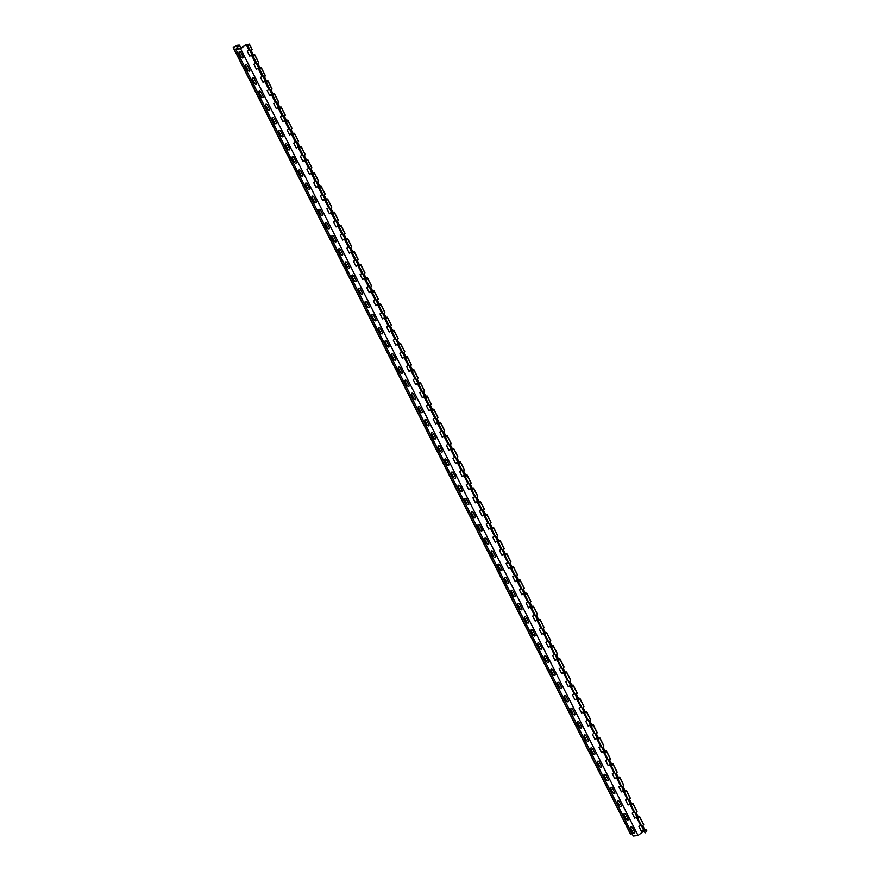 <?xml version="1.0" encoding="UTF-8"?>
<svg xmlns="http://www.w3.org/2000/svg" width="880" height="880" viewBox="0 0 880 880"><rect width="100%" height="100%" fill="white"/><g stroke="black" fill="none" stroke-linecap="round" stroke-linejoin="round"><path stroke-width="1.32" d="M625.878 814.594L628.078 818.928A1.331 0.825 47.1 0 1 626.219 819.126L624.03 814.792A1.331 0.825 -132.9 0 1 625.878 814.594M634.711 832.073L632.522 827.739A1.331 0.825 -132.9 0 0 630.663 827.926L632.863 832.271A1.331 0.825 47.1 0 0 634.711 832.073M619.245 801.46L621.434 805.794A1.331 0.825 47.1 0 1 619.586 805.992L617.397 801.658A1.331 0.825 -132.9 0 1 619.245 801.46M612.612 788.315L614.801 792.66A1.331 0.825 47.1 0 1 612.953 792.847L610.753 788.513A1.331 0.825 -132.9 0 1 612.612 788.315M605.968 775.181L608.168 779.515A1.331 0.825 47.1 0 1 606.309 779.713L604.12 775.379A1.331 0.825 -132.9 0 1 605.968 775.181M599.335 762.047L601.524 766.381A1.331 0.825 47.1 0 1 599.676 766.579L597.487 762.234A1.331 0.825 -132.9 0 1 599.335 762.047M592.702 748.902L594.891 753.236A1.331 0.825 47.1 0 1 593.043 753.434L590.843 749.1A1.331 0.825 -132.9 0 1 592.702 748.902M586.058 735.768L588.258 740.102A1.331 0.825 47.1 0 1 586.399 740.3L584.21 735.966A1.331 0.825 -132.9 0 1 586.058 735.768M579.425 722.623L581.614 726.968A1.331 0.825 47.1 0 1 579.766 727.155L577.577 722.821A1.331 0.825 -132.9 0 1 579.425 722.623M572.792 709.489L574.981 713.823A1.331 0.825 47.1 0 1 573.133 714.021L570.933 709.687A1.331 0.825 -132.9 0 1 572.792 709.489M566.148 696.355L568.348 700.689A1.331 0.825 47.1 0 1 566.489 700.876L564.3 696.542A1.331 0.825 -132.9 0 1 566.148 696.355M559.515 683.21L561.704 687.544A1.331 0.825 47.1 0 1 559.856 687.742L557.667 683.408A1.331 0.825 -132.9 0 1 559.515 683.21M552.882 670.076L555.071 674.41A1.331 0.825 47.1 0 1 553.223 674.608L551.023 670.274A1.331 0.825 -132.9 0 1 552.882 670.076M546.238 656.931L548.438 661.276A1.331 0.825 47.1 0 1 546.579 661.463L544.39 657.129A1.331 0.825 -132.9 0 1 546.238 656.931M539.605 643.797L541.794 648.131A1.331 0.825 47.1 0 1 539.946 648.329L537.757 643.995A1.331 0.825 -132.9 0 1 539.605 643.797M532.972 630.663L535.161 634.997A1.331 0.825 47.1 0 1 533.313 635.184L531.113 630.85A1.331 0.825 -132.9 0 1 532.972 630.663M526.328 617.518L528.528 621.852A1.331 0.825 47.1 0 1 526.669 622.05L524.48 617.716A1.331 0.825 -132.9 0 1 526.328 617.518M519.695 604.384L521.884 608.718A1.331 0.825 47.1 0 1 520.036 608.916L517.847 604.582A1.331 0.825 -132.9 0 1 519.695 604.384M486.508 538.692L488.708 543.026A1.331 0.825 47.1 0 1 486.849 543.224L484.66 538.89A1.331 0.825 -132.9 0 1 486.508 538.692M479.875 525.547L482.064 529.892A1.331 0.825 47.1 0 1 480.216 530.079L478.027 525.745A1.331 0.825 -132.9 0 1 479.875 525.547M513.062 591.239L515.251 595.584A1.331 0.825 47.1 0 1 513.403 595.771L511.203 591.437A1.331 0.825 -132.9 0 1 513.062 591.239M506.418 578.105L508.618 582.439A1.331 0.825 47.1 0 1 506.759 582.637L504.57 578.303A1.331 0.825 -132.9 0 1 506.418 578.105M499.785 564.971L501.974 569.305A1.331 0.825 47.1 0 1 500.126 569.492L497.937 565.158A1.331 0.825 -132.9 0 1 499.785 564.971M493.152 551.826L495.341 556.16A1.331 0.825 47.1 0 1 493.482 556.358L491.293 552.024A1.331 0.825 -132.9 0 1 493.152 551.826M473.242 512.413L475.431 516.747A1.331 0.825 47.1 0 1 473.572 516.945L471.383 512.611A1.331 0.825 -132.9 0 1 473.242 512.413M466.598 499.279L468.787 503.613A1.331 0.825 47.1 0 1 466.939 503.8L464.75 499.466A1.331 0.825 -132.9 0 1 466.598 499.279M459.965 486.134L462.154 490.468A1.331 0.825 47.1 0 1 460.306 490.666L458.117 486.332A1.331 0.825 -132.9 0 1 459.965 486.134M453.332 473L455.521 477.334A1.331 0.825 47.1 0 1 453.662 477.532L451.473 473.187A1.331 0.825 -132.9 0 1 453.332 473M446.688 459.855L448.877 464.189A1.331 0.825 47.1 0 1 447.029 464.387L444.84 460.053A1.331 0.825 -132.9 0 1 446.688 459.855M440.055 446.721L442.244 451.055A1.331 0.825 47.1 0 1 440.396 451.253L438.207 446.919A1.331 0.825 -132.9 0 1 440.055 446.721M433.422 433.587L435.611 437.921A1.331 0.825 47.1 0 1 433.752 438.108L431.563 433.774A1.331 0.825 -132.9 0 1 433.422 433.587M426.778 420.442L428.967 424.776A1.331 0.825 47.1 0 1 427.119 424.974L424.93 420.64A1.331 0.825 -132.9 0 1 426.778 420.442M420.145 407.308L422.334 411.642A1.331 0.825 47.1 0 1 420.486 411.84L418.297 407.495A1.331 0.825 -132.9 0 1 420.145 407.308M413.512 394.163L415.701 398.497A1.331 0.825 47.1 0 1 413.842 398.695L411.653 394.361A1.331 0.825 -132.9 0 1 413.512 394.163M406.868 381.029L409.057 385.363A1.331 0.825 47.1 0 1 407.209 385.561L405.02 381.227A1.331 0.825 -132.9 0 1 406.868 381.029M400.235 367.895L402.424 372.229A1.331 0.825 47.1 0 1 400.576 372.416L398.387 368.082A1.331 0.825 -132.9 0 1 400.235 367.895M393.602 354.75L395.791 359.084A1.331 0.825 47.1 0 1 393.932 359.282L391.743 354.948A1.331 0.825 -132.9 0 1 393.602 354.75M386.958 341.616L389.147 345.95A1.331 0.825 47.1 0 1 387.299 346.148L385.11 341.803A1.331 0.825 -132.9 0 1 386.958 341.616M380.325 328.471L382.514 332.805A1.331 0.825 47.1 0 1 380.666 333.003L378.477 328.669A1.331 0.825 -132.9 0 1 380.325 328.471M373.692 315.337L375.881 319.671A1.331 0.825 47.1 0 1 374.022 319.869L371.833 315.535A1.331 0.825 -132.9 0 1 373.692 315.337M367.048 302.203L369.237 306.537A1.331 0.825 47.1 0 1 367.389 306.724L365.2 302.39A1.331 0.825 -132.9 0 1 367.048 302.203M360.415 289.058L362.604 293.392A1.331 0.825 47.1 0 1 360.756 293.59L358.567 289.256A1.331 0.825 -132.9 0 1 360.415 289.058M353.782 275.924L355.971 280.258A1.331 0.825 47.1 0 1 354.112 280.456L351.923 276.111A1.331 0.825 -132.9 0 1 353.782 275.924M327.228 223.366L329.417 227.7A1.331 0.825 47.1 0 1 327.569 227.898L325.38 223.564A1.331 0.825 -132.9 0 1 327.228 223.366M320.595 210.232L322.784 214.566A1.331 0.825 47.1 0 1 320.936 214.764L318.747 210.419A1.331 0.825 -132.9 0 1 320.595 210.232M313.962 197.087L316.151 201.421A1.331 0.825 47.1 0 1 314.292 201.619L312.103 197.285A1.331 0.825 -132.9 0 1 313.962 197.087M307.318 183.953L309.507 188.287A1.331 0.825 47.1 0 1 307.659 188.485L305.47 184.151A1.331 0.825 -132.9 0 1 307.318 183.953M300.685 170.808L302.874 175.153A1.331 0.825 47.1 0 1 301.026 175.34L298.837 171.006A1.331 0.825 -132.9 0 1 300.685 170.808M274.142 118.261L276.331 122.595A1.331 0.825 47.1 0 1 274.472 122.793L272.283 118.459A1.331 0.825 -132.9 0 1 274.142 118.261M267.498 105.116L269.687 109.461A1.331 0.825 47.1 0 1 267.839 109.648L265.65 105.314A1.331 0.825 -132.9 0 1 267.498 105.116M294.052 157.674L296.241 162.008A1.331 0.825 47.1 0 1 294.382 162.206L292.193 157.872A1.331 0.825 -132.9 0 1 294.052 157.674M287.408 144.54L289.597 148.874A1.331 0.825 47.1 0 1 287.749 149.072L285.56 144.727A1.331 0.825 -132.9 0 1 287.408 144.54M280.775 131.395L282.964 135.729A1.331 0.825 47.1 0 1 281.116 135.927L278.927 131.593A1.331 0.825 -132.9 0 1 280.775 131.395M347.138 262.779L349.327 267.113A1.331 0.825 47.1 0 1 347.479 267.311L345.29 262.977A1.331 0.825 -132.9 0 1 347.138 262.779M340.505 249.645L342.694 253.979A1.331 0.825 47.1 0 1 340.846 254.177L338.657 249.843A1.331 0.825 -132.9 0 1 340.505 249.645M333.872 236.5A1.331 0.825 -132.9 0 0 332.013 236.698L334.202 241.032A1.331 0.825 47.1 0 0 336.061 240.845L333.872 236.5M260.865 91.982L263.054 96.316A1.331 0.825 47.1 0 1 261.206 96.514L259.017 92.18A1.331 0.825 -132.9 0 1 260.865 91.982M254.232 78.848L256.421 83.182A1.331 0.825 47.1 0 1 254.562 83.38L252.373 79.035A1.331 0.825 -132.9 0 1 254.232 78.848M247.588 65.703L249.777 70.037A1.331 0.825 47.1 0 1 247.929 70.235L245.74 65.901A1.331 0.825 -132.9 0 1 247.588 65.703M240.955 52.569L243.144 56.903A1.331 0.825 47.1 0 1 241.296 57.101L239.107 52.767A1.331 0.825 -132.9 0 1 240.955 52.569M631.4 832.337L628.881 827.343M638.132 816.53L639.573 816.486L638.737 817.729L636.218 812.735L636.834 811.415M636.966 816.871L634.722 818.158L632.192 813.164L634.447 811.877M636.834 816.662L634.634 817.993M638.616 817.487L639.254 816.629L638.231 816.739M628.001 804.859L630.223 803.528M630.333 803.737L628.078 805.013L625.559 800.03L627.814 798.743M631.972 804.342L632.621 803.495L631.598 803.605M631.488 803.396L632.94 803.352L632.104 804.595L629.574 799.601L630.19 798.27M618.222 777.117L619.663 777.073L618.827 778.316L616.308 773.322L616.924 771.991M617.056 777.458L614.812 778.745L612.282 773.751L614.537 772.464M616.924 777.249L614.724 778.58M618.706 778.074L619.344 777.216L618.321 777.326M601.458 752.301L603.68 750.97M603.79 751.179L601.535 752.466L599.016 747.472L601.26 746.185M605.429 751.795L606.078 750.937L605.055 751.047M604.945 750.838L606.386 750.794L605.55 752.037L603.031 747.043L603.647 745.723M591.668 724.559L593.12 724.515L592.284 725.769L589.754 720.775L590.37 719.444M590.513 724.9L588.258 726.187L585.739 721.193L587.994 719.906M588.181 726.033L590.403 724.691M592.152 725.516L592.801 724.658L591.778 724.768M249.711 55.968L251.933 54.637M252.043 54.846L249.788 56.122L247.269 51.139L249.524 49.852M253.682 55.462L254.331 54.604L253.308 54.714M253.198 54.505L254.639 54.461L253.814 55.704L251.284 50.71L251.9 49.379M578.402 698.28L579.843 698.236L579.007 699.49L576.488 694.496L577.104 693.165M577.236 698.632L574.992 699.908L572.462 694.914L574.717 693.638M574.904 699.754L577.137 698.412M578.886 699.237L579.524 698.39L578.501 698.489M309.441 174.218L311.663 172.876M311.773 173.085L309.518 174.372L306.999 169.378L309.254 168.102M313.412 173.701L314.061 172.854L313.038 172.953M312.928 172.744L314.369 172.7L313.544 173.954L311.014 168.96L311.63 167.629M565.125 672.001L566.566 671.968L565.73 673.211L563.211 668.217L563.827 666.886M563.97 672.353L561.715 673.629L559.196 668.646L561.44 667.359M561.638 673.475L563.86 672.144M565.609 672.958L566.258 672.111L565.235 672.221M296.164 147.939L298.386 146.608M298.496 146.817L296.252 148.093L293.722 143.099L295.977 141.823M300.146 147.422L300.784 146.575L299.761 146.674M299.662 146.465L301.103 146.421L300.267 147.675L297.748 142.681L298.364 141.35M551.848 645.733L553.3 645.689L552.464 646.932L549.934 641.938L550.55 640.607M550.693 646.074L548.438 647.361L545.919 642.367L548.174 641.08M548.361 647.196L550.583 645.865M552.332 646.69L552.981 645.832L551.958 645.942M282.898 121.66L285.12 120.329M285.219 120.538L282.975 121.825L280.456 116.831L282.7 115.544M286.869 121.154L287.507 120.296L286.495 120.406M286.385 120.197L287.826 120.153L286.99 121.396L284.471 116.402L285.087 115.071M531.938 606.309L533.39 606.276L532.554 607.519L530.024 602.525L530.64 601.194M530.783 606.661L528.528 607.937L526.009 602.954L528.264 601.667M528.451 607.783L530.673 606.452M532.422 607.266L533.071 606.419L532.048 606.529M269.621 95.381L271.843 94.05M271.953 94.259L269.698 95.546L267.179 90.552L269.434 89.265M273.592 94.875L274.241 94.017L273.218 94.127M273.108 93.918L274.549 93.874L273.724 95.117L271.194 90.123L271.81 88.792M518.672 580.041L520.113 579.997L519.277 581.24L516.758 576.246L517.374 574.915M517.506 580.382L515.262 581.669L512.732 576.675L514.987 575.388M517.374 580.173L515.174 581.504M519.156 580.998L519.794 580.14L518.771 580.25M362.538 279.323L364.76 277.992M364.859 278.201L362.615 279.477L360.096 274.483L362.34 273.207M366.509 278.806L367.158 277.959L366.135 278.069M366.025 277.849L367.466 277.805L366.63 279.059L364.111 274.065L364.727 272.734M379.302 304.128L380.743 304.084L379.907 305.338L377.388 300.344L378.004 299.013M378.136 304.469L375.892 305.756L373.362 300.762L375.617 299.486M378.004 304.271L375.804 305.602M379.786 305.085L380.424 304.238L379.401 304.337M349.261 253.044L351.483 251.713M351.593 251.922L349.338 253.209L346.819 248.215L349.074 246.928M353.232 252.538L353.881 251.68L352.858 251.79M352.748 251.581L354.2 251.537L353.364 252.78L350.834 247.786L351.45 246.455M505.395 553.762L506.836 553.718L506 554.961L503.481 549.967L504.097 548.647M504.24 554.103L501.985 555.39L499.466 550.396L501.71 549.109M501.908 555.225L504.13 553.894M505.879 554.719L506.528 553.861L505.505 553.971M335.984 226.765L338.206 225.434M338.316 225.643L336.072 226.93L333.542 221.936L335.797 220.649M339.966 226.259L340.604 225.401L339.581 225.511M339.482 225.302L340.923 225.258L340.087 226.501L337.568 221.507L338.184 220.187M492.118 527.483L493.57 527.439L492.734 528.682L490.204 523.699L490.82 522.368M490.963 527.824L488.708 529.111L486.189 524.117L488.444 522.83M488.631 528.957L490.853 527.615M492.602 528.44L493.251 527.582L492.228 527.692M322.718 200.486L324.94 199.155M325.039 199.364L322.795 200.651L320.276 195.657L322.52 194.37M326.689 199.98L327.338 199.122L326.315 199.232M326.205 199.023L327.646 198.979L326.81 200.222L324.291 195.239L324.907 193.908M405.845 356.686L407.286 356.642L406.45 357.885L403.931 352.891L404.547 351.571M404.69 357.027L402.435 358.314L399.916 353.32L402.16 352.033M402.358 358.149L404.58 356.818M406.329 357.643L406.978 356.785L405.955 356.895M389.081 331.87L391.303 330.539M391.413 330.748L389.158 332.035L386.639 327.041L388.894 325.754M393.052 331.364L393.701 330.506L392.678 330.616M392.568 330.407L394.02 330.363L393.184 331.606L390.654 326.623L391.27 325.292M478.852 501.204L480.293 501.16L479.457 502.414L476.938 497.42L477.554 496.089M477.686 501.556L475.442 502.832L472.912 497.838L475.167 496.562M477.554 501.347L475.354 502.678M479.336 502.161L479.974 501.314L478.951 501.413M382.448 318.736L384.67 317.405M384.78 317.614L382.525 318.901L380.006 313.907L382.25 312.62M386.419 318.23L387.068 317.372L386.045 317.482M385.935 317.273L387.376 317.229L386.54 318.472L384.021 313.478L384.637 312.147M419.122 382.965L420.563 382.921L419.727 384.164L417.208 379.17L417.824 377.839M417.956 383.306L415.712 384.593L413.182 379.599L415.437 378.312M417.824 383.097L415.624 384.428M419.606 383.922L420.244 383.064L419.221 383.174M395.714 345.015L397.947 343.684M398.046 343.893L395.802 345.169L393.272 340.175L395.527 338.899M399.696 344.498L400.334 343.651L399.311 343.761M399.212 343.541L400.653 343.497L399.817 344.751L397.298 339.757L397.914 338.426M465.575 474.925L467.016 474.892L466.18 476.135L463.661 471.141L464.277 469.81M464.42 475.277L462.165 476.553L459.646 471.57L461.89 470.283M462.088 476.399L464.31 475.068M466.059 475.882L466.708 475.035L465.685 475.145M408.991 371.294L411.213 369.952M411.323 370.161L409.068 371.448L406.549 366.454L408.804 365.178M412.962 370.777L413.611 369.93L412.588 370.029M412.478 369.82L413.93 369.776L413.094 371.03L410.564 366.036L411.18 364.705M432.388 409.233L433.84 409.2L433.004 410.443L430.474 405.449L431.09 404.118M431.233 409.585L428.978 410.861L426.459 405.878L428.714 404.591M428.901 410.707L431.123 409.376M432.872 410.19L433.521 409.343L432.498 409.453M422.268 397.562L424.49 396.231M424.6 396.44L422.345 397.727L419.826 392.733L422.07 391.446M426.239 397.056L426.888 396.198L425.865 396.308M425.755 396.099L427.196 396.055L426.36 397.298L423.841 392.315L424.457 390.984M239.844 57.167L237.314 52.184M435.534 423.841L437.767 422.51M437.866 422.719L435.622 424.006L433.092 419.012L435.347 417.725M439.516 423.335L440.154 422.477L439.131 422.587M439.032 422.378L440.473 422.334L439.637 423.577L437.118 418.583L437.734 417.263M624.767 819.203L622.248 814.209M316.074 187.352L318.296 186.021M318.406 186.23L316.162 187.517L313.632 182.523L315.887 181.236M320.056 186.846L320.694 185.988L319.671 186.098M319.572 185.889L321.013 185.845L320.177 187.088L317.658 182.094L318.274 180.763M618.134 806.058L615.615 801.075M329.351 213.631L331.573 212.3M331.683 212.509L329.428 213.785L326.909 208.791L329.164 207.515M333.322 213.114L333.971 212.267L332.948 212.377M332.838 212.157L334.29 212.113L333.454 213.367L330.924 208.373L331.54 207.042M259.754 96.591L257.224 91.597M342.628 239.91L344.85 238.568M344.949 238.777L342.705 240.064L340.186 235.07L342.43 233.794M346.599 239.393L347.248 238.546L346.225 238.645M346.115 238.436L347.556 238.392L346.72 239.646L344.201 234.652L344.817 233.321M604.857 779.79L602.338 774.796M355.894 266.178L358.127 264.847M358.226 265.056L355.982 266.343L353.452 261.349L355.707 260.062M359.876 265.672L360.514 264.814L359.491 264.924M359.392 264.715L360.833 264.671L359.997 265.914L357.478 260.931L358.094 259.6M273.02 122.859L270.501 117.876M369.171 292.457L371.393 291.126M371.503 291.335L369.248 292.622L366.729 287.628L368.984 286.341M373.142 291.951L373.791 291.093L372.768 291.203M372.658 290.994L374.11 290.95L373.274 292.193L370.744 287.199L371.36 285.879M591.58 753.511L589.061 748.517M262.988 82.247L265.21 80.916M265.309 81.125L263.065 82.401L260.546 77.407L262.79 76.131M266.959 81.73L267.597 80.883L266.585 80.982M266.475 80.773L267.916 80.729L267.08 81.983L264.561 76.989L265.177 75.658M286.297 149.138L283.778 144.144M253.11 83.446L250.591 78.452M578.314 727.232L575.795 722.238M276.254 108.526L278.476 107.184M278.586 107.393L276.342 108.68L273.812 103.686L276.067 102.41M280.236 108.009L280.874 107.151L279.851 107.261M279.752 107.052L281.193 107.008L280.357 108.262L277.838 103.268L278.454 101.937M299.574 175.417L297.044 170.423M266.387 109.725L263.868 104.731M565.037 700.953L562.518 695.959M289.531 134.794L291.753 133.463M291.863 133.672L289.608 134.959L287.089 129.965L289.344 128.678M293.502 134.288L294.151 133.43L293.128 133.54M293.018 133.331L294.459 133.287L293.634 134.53L291.104 129.547L291.72 128.216M306.207 188.551L303.688 183.568M279.664 136.004L277.134 131.01M312.84 201.696L310.321 196.702M302.808 161.073L305.03 159.742M305.129 159.951L302.885 161.238L300.366 156.244L302.61 154.957M306.779 160.567L307.417 159.709L306.405 159.819M306.295 159.61L307.736 159.566L306.9 160.809L304.381 155.815L304.997 154.495M551.76 674.674L549.241 669.691M292.93 162.283L290.411 157.289M319.484 214.83L316.954 209.836M256.344 69.102L258.566 67.771M258.676 67.98L256.432 69.267L253.902 64.273L256.157 62.986M260.326 68.596L260.964 67.738L259.941 67.848M259.842 67.639L261.283 67.595L260.447 68.838L257.928 63.855L258.544 62.524M326.117 227.975L323.598 222.981M246.477 70.312L243.958 65.318M538.494 648.406L535.975 643.412M541.728 634.062L543.95 632.72M544.06 632.94L541.805 634.216L539.286 629.222L541.53 627.946M545.699 633.545L546.348 632.698L545.325 632.797M545.215 632.588L546.656 632.544L545.82 633.798L543.301 628.804L543.917 627.473M332.75 241.109L330.231 236.115M531.85 635.261L529.331 630.267M339.394 254.243L336.864 249.26M554.994 660.341L557.227 658.999M557.326 659.208L555.082 660.495L552.552 655.501L554.807 654.214M558.976 659.824L559.614 658.966L558.591 659.076M558.492 658.867L559.933 658.823L559.097 660.077L556.578 655.083L557.194 653.752M346.027 267.388L343.508 262.394M545.127 661.54L542.608 656.546M518.584 608.982L516.054 603.988M568.271 686.609L570.493 685.278M570.603 685.487L568.348 686.774L565.829 681.78L568.084 680.493M572.242 686.103L572.891 685.245L571.868 685.355M571.758 685.146L573.21 685.102L572.374 686.345L569.844 681.351L570.46 680.031M352.66 280.522L350.141 275.528M558.404 687.819L555.885 682.825M359.304 293.667L356.774 288.673M581.548 712.888L583.77 711.557M583.88 711.766L581.625 713.053L579.106 708.059L581.35 706.772M585.519 712.382L586.168 711.524L585.145 711.634M585.035 711.425L586.476 711.381L585.64 712.624L583.121 707.63L583.737 706.299M505.307 582.714L502.788 577.72M571.67 714.098L569.151 709.104M365.937 306.801L363.418 301.807M594.814 739.167L597.047 737.836M597.146 738.045L594.902 739.321L592.372 734.338L594.627 733.051M598.796 738.65L599.434 737.803L598.411 737.913M598.312 737.704L599.753 737.66L598.917 738.903L596.398 733.909L597.014 732.578M372.57 319.946L370.051 314.952M584.947 740.366L582.428 735.383M492.03 556.435L489.511 551.441M608.091 765.446L610.313 764.104M610.423 764.324L608.168 765.6L605.649 760.606L607.904 759.33M612.062 764.929L612.711 764.082L611.688 764.181M611.578 763.972L613.03 763.928L612.194 765.182L609.664 760.188L610.28 758.857M379.214 333.08L376.684 328.086M598.224 766.645L595.705 761.651M385.847 346.214L383.328 341.22M455.444 463.254L457.677 461.923M457.776 462.132L455.532 463.419L453.002 458.425L455.257 457.138M459.426 462.748L460.064 461.89L459.041 462M458.942 461.791L460.383 461.747L459.547 462.99L457.028 458.007L457.644 456.676M478.764 530.156L476.234 525.162M468.721 489.533L470.943 488.202M471.053 488.411L468.798 489.698L466.279 484.704L468.534 483.417M472.692 489.027L473.341 488.169L472.318 488.279M472.208 488.07L473.66 488.026L472.824 489.269L470.294 484.275L470.91 482.955M392.48 359.359L389.961 354.365M481.998 515.812L484.22 514.481M484.33 514.69L482.075 515.977L479.556 510.983L481.8 509.696M485.969 515.306L486.618 514.448L485.595 514.558M485.485 514.349L486.926 514.305L486.09 515.548L483.571 510.554L484.187 509.223M399.124 372.493L396.594 367.499M472.12 517.022L469.601 512.028M465.487 503.877L462.968 498.883M495.264 542.091L497.497 540.76M497.596 540.969L495.352 542.245L492.822 537.262L495.077 535.975M499.246 541.574L499.884 540.727L498.861 540.837M498.762 540.617L500.203 540.584L499.367 541.827L496.848 536.833L497.464 535.502M405.757 385.638L403.238 380.644M485.397 543.29L482.878 538.296M458.854 490.743L456.324 485.749M508.541 568.37L510.763 567.028M510.873 567.248L508.618 568.524L506.099 563.53L508.354 562.254M512.512 567.853L513.161 567.006L512.138 567.105M512.028 566.896L513.48 566.852L512.644 568.106L510.114 563.112L510.73 561.781M412.39 398.772L409.871 393.778M498.674 569.569L496.144 564.575M452.21 477.598L449.691 472.604M521.818 594.649L524.04 593.307M524.15 593.516L521.895 594.803L519.376 589.809L521.62 588.522M525.789 594.132L526.438 593.274L525.415 593.384M525.305 593.175L526.746 593.131L525.91 594.374L523.391 589.391L524.007 588.06M419.034 411.906L416.504 406.912M511.94 595.848L509.421 590.854M445.577 464.464L443.058 459.47M535.084 620.917L537.317 619.586M537.416 619.795L535.172 621.082L532.642 616.088L534.897 614.801M539.066 620.411L539.704 619.553L538.681 619.663M538.582 619.454L540.023 619.41L539.187 620.653L536.668 615.659L537.284 614.339M425.667 425.051L423.148 420.057M525.217 622.127L522.698 617.133M438.944 451.33L436.414 446.336M621.368 791.725L623.59 790.383M623.7 790.592L621.445 791.879L618.926 786.885L621.17 785.598M625.339 791.208L625.988 790.35L624.965 790.46M624.855 790.251L626.296 790.207L625.46 791.461L622.941 786.467L623.557 785.136M452.298 448.657L453.75 448.613L452.914 449.856L450.384 444.862L451 443.531M451.143 448.998L448.888 450.285L446.369 445.291L448.624 444.004M448.811 450.12L451.033 448.789M452.782 449.614L453.431 448.756L452.408 448.866M611.49 792.924L608.971 787.93M445.665 435.512L447.106 435.468L446.27 436.722L443.751 431.728L444.367 430.397M444.51 435.853L442.255 437.14L439.736 432.146L441.98 430.87M442.178 436.986L444.4 435.644M446.149 436.469L446.798 435.622L445.775 435.721M641.278 831.138L643.5 829.796M643.61 830.016L641.355 831.292L638.836 826.298L641.08 825.022M645.249 830.621L645.898 829.774L644.875 829.873M644.765 829.664L646.206 829.62L645.37 830.874L642.851 825.88L643.467 824.549M432.3 438.185L429.781 433.191M248.028 46.035L645.051 832.865L247.643 46.134L249.337 44.308L252.054 49.687M248.842 49.918L246.125 44.539L249.084 44.22L247.643 46.134M454.575 457.215L450.461 449.064M237.281 47.575L236.28 45.573L239.239 45.265L235.851 49.269L633.259 836L638.033 835.494L643.522 831.27L642.928 830.082M643.522 831.27L644.204 831.193M447.942 444.081L443.828 435.93M627.132 798.809L623.018 790.669M540.859 628.012L536.745 619.872M534.215 614.878L530.101 606.727M520.949 588.599L516.835 580.448M507.672 562.32L503.558 554.18M494.395 536.041L490.281 527.901M481.129 509.773L477.015 501.622M467.852 483.494L463.738 475.343M620.499 785.675L616.385 777.524M600.589 746.262L596.475 738.111M593.945 733.117L589.831 724.977M580.679 706.849L576.565 698.698M567.402 680.57L563.288 672.419M554.125 654.291L550.011 646.14M262.119 76.197L257.994 68.057M308.572 168.168L304.458 160.028M295.295 141.889L291.181 133.749M282.029 115.61L277.915 107.47M268.752 89.342L264.638 81.191M381.579 312.686L377.465 304.546M361.669 273.273L357.555 265.133M348.392 246.994L344.278 238.854M335.115 220.726L331.001 212.575M321.849 194.447L317.735 186.296M441.309 430.936L437.195 422.796M434.665 417.802L430.551 409.651M428.032 404.657L423.918 396.517M421.399 391.523L417.285 383.372M461.219 470.349L457.105 462.209M408.122 365.244L404.008 357.104M414.755 378.389L410.641 370.238M388.212 325.831L384.098 317.68M474.485 496.628L470.371 488.488M394.845 338.965L390.731 330.825M401.489 352.11L397.375 343.959M328.482 207.581L324.368 199.441M487.762 522.907L483.648 514.756M341.759 233.86L337.645 225.72M501.039 549.186L496.925 541.035M355.025 260.139L350.911 251.988M374.935 299.552L370.821 291.412M368.302 286.418L364.188 278.267M514.305 575.465L510.191 567.314M275.385 102.476L271.271 94.336M527.582 601.733L523.468 593.593M288.662 128.755L284.548 120.604M547.492 641.157L543.378 633.006M301.939 155.034L297.825 146.883M560.769 667.425L556.655 659.285M315.205 181.302L311.091 173.162M574.035 693.704L569.921 685.564M255.475 63.063L251.361 54.912M587.312 719.983L583.198 711.832M607.222 759.396L603.108 751.256M613.855 772.541L609.741 764.39M640.409 825.088L636.295 816.948M632.005 833.525L630.597 834.328L233.189 47.597L236.797 45.298L239.239 45.045L236.39 48.994L240.625 48.543L245.586 44.726L249.337 44.308M645.436 832.766L646.591 830.72M633.765 811.954L629.651 803.803M638.033 835.494L240.625 48.763L246.125 44.539M235.851 49.269L240.625 48.763M630.85 834.361L233.442 47.63L236.28 45.573M632.874 803.572L636.988 811.723M626.23 790.438L630.344 798.578M619.597 777.293L623.711 785.444M612.964 764.159L617.078 772.299M606.32 751.025L610.434 759.165M599.687 737.88L603.801 746.031M593.054 724.746L597.168 732.886M586.41 711.601L590.524 719.752M579.777 698.467L583.891 706.607M573.144 685.333L577.258 693.473M566.5 672.188L570.614 680.339M559.867 659.054L563.981 667.194M553.234 645.909L557.348 654.06M546.59 632.775L550.704 640.915M539.957 619.63L544.071 627.781M533.324 606.496L537.438 614.647M526.68 593.362L530.794 601.502M520.047 580.217L524.161 588.368M513.414 567.083L517.528 575.223M506.77 553.938L510.884 562.089M500.137 540.804L504.251 548.955M493.504 527.67L497.618 535.81M486.86 514.525L490.974 522.676M480.227 501.391L484.341 509.531M473.594 488.246L477.708 496.397M466.95 475.112L471.064 483.263M460.317 461.978L464.431 470.118M453.684 448.833L457.798 456.984M447.04 435.699L451.154 443.839M440.407 422.554L444.521 430.705M433.774 409.42L437.888 417.571M427.13 396.286L431.244 404.426M420.497 383.141L424.611 391.292M413.864 370.007L417.978 378.147M407.22 356.862L411.334 365.013M400.587 343.728L404.701 351.879M393.954 330.594L398.068 338.734M387.31 317.449L391.424 325.6M380.677 304.315L384.791 312.455M374.044 291.17L378.158 299.321M367.4 278.036L371.514 286.187M360.767 264.902L364.881 273.042M354.134 251.757L358.248 259.908M347.49 238.623L351.604 246.763M340.857 225.478L344.971 233.629M334.224 212.344L338.338 220.495M327.58 199.21L331.694 207.35M320.947 186.065L325.061 194.216M314.314 172.931L318.428 181.071M307.67 159.786L311.784 167.937M301.037 146.652L305.151 154.803M294.404 133.518L298.518 141.658M287.76 120.373L291.874 128.524M281.127 107.239L285.241 115.379M274.494 94.094L278.608 102.245M267.85 80.96L271.964 89.111M261.217 67.826L265.331 75.966M254.584 54.681L258.698 62.832M646.14 829.851L646.745 831.028M639.507 816.717L643.621 824.857M239.448 45.375L240.933 48.312M646.811 830.808L646.206 829.62M451.22 443.619L447.106 435.468M530.86 601.282L526.746 593.131M517.594 575.003L513.48 566.852M504.317 548.724L500.203 540.584M491.04 522.445L486.926 514.305M477.774 496.166L473.66 488.026M464.497 469.898L460.383 461.747M457.864 456.753L453.75 448.613M617.144 772.079L613.03 763.928M590.59 719.521L586.476 711.381M577.324 693.242L573.21 685.102M564.047 666.974L559.933 658.823M550.77 640.695L546.656 632.544M544.137 627.55L540.023 619.41M265.397 75.746L261.283 67.595M444.587 430.474L440.473 422.334M431.31 404.206L427.196 396.055M437.954 417.34L433.84 409.2M418.044 377.927L413.93 369.776M471.13 483.032L467.016 474.892M404.767 351.648L400.653 343.497M424.677 391.061L420.563 382.921M378.224 299.09L374.11 290.95M484.407 509.311L480.293 501.16M398.134 338.514L394.02 330.363M391.49 325.369L387.376 317.229M411.4 364.782L407.286 356.642M331.76 207.13L327.646 198.979M325.127 193.985L321.013 185.845M497.684 535.59L493.57 527.439M345.037 233.398L340.923 225.258M338.404 220.264L334.29 212.113M510.95 561.858L506.836 553.718M358.314 259.677L354.2 251.537M351.67 246.543L347.556 238.392M384.857 312.235L380.743 304.084M371.58 285.956L367.466 277.805M364.947 272.822L360.833 264.671M524.227 588.137L520.113 579.997M278.674 102.014L274.549 93.874M272.03 88.88L267.916 80.729M537.504 614.416L533.39 606.276M291.94 128.293L287.826 120.153M285.307 115.159L281.193 107.008M557.414 653.829L553.3 645.689M305.217 154.572L301.103 146.421M298.584 141.438L294.459 133.287M570.68 680.108L566.566 671.968M318.494 180.851L314.369 172.7M311.85 167.706L307.736 159.566M583.957 706.387L579.843 698.236M258.764 62.601L254.639 54.461M252.12 49.467L249.403 44.077M597.234 732.666L593.12 724.515M610.5 758.945L606.386 750.794M603.867 745.8L599.753 737.66M623.777 785.213L619.663 777.073M637.054 811.492L632.94 803.352M630.41 798.358L626.296 790.207M241.087 48.191L239.536 45.122M643.687 824.637L639.573 816.486"/></g></svg>
